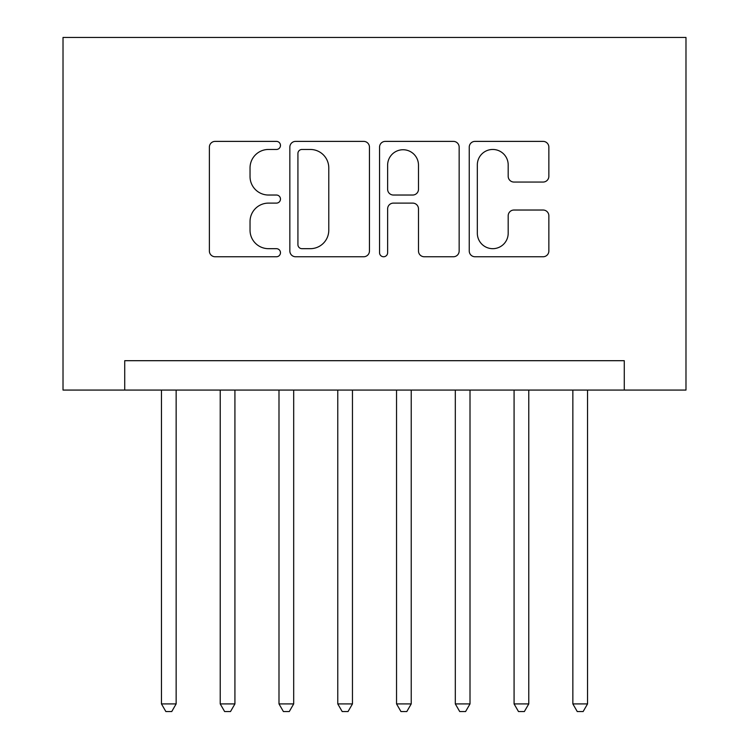 <?xml version="1.0" encoding="UTF-8"?>
<svg xmlns="http://www.w3.org/2000/svg" width="749" height="749" viewBox="0 0 749 749"><rect width="100%" height="100%" fill="white"/><g stroke="black" fill="none" stroke-linecap="round" stroke-linejoin="round"><path stroke-width="1.12" d="M280.472 145.418A4.035 4.035 0 0 0 276.428 141.383L215.141 141.383A5.767 5.767 0 0 0 209.374 147.15L209.374 250.99A5.767 5.767 0 0 0 215.141 256.757L276.428 256.757A4.035 4.035 0 0 0 280.472 252.722A4.035 4.035 0 0 0 276.428 248.677L268.498 248.677A18.463 18.463 0 0 1 250.035 230.224L250.035 221.564A18.463 18.463 0 0 1 268.498 203.11L276.428 203.11A4.035 4.035 0 0 0 280.472 199.065A4.035 4.035 0 0 0 276.428 195.03L268.498 195.03A18.463 18.463 0 0 1 250.035 176.567L250.035 167.916A18.463 18.463 0 0 1 268.498 149.463L276.428 149.463A4.035 4.035 0 0 0 280.472 145.418M543.091 182.054A5.767 5.767 0 0 0 548.858 176.287L548.858 147.15A5.767 5.767 0 0 0 543.091 141.383L475.016 141.383A5.767 5.767 0 0 0 469.248 147.15L469.248 250.99A5.767 5.767 0 0 0 475.016 256.757L543.091 256.757A5.767 5.767 0 0 0 548.858 250.99L548.858 215.796A5.767 5.767 0 0 0 543.091 210.029L513.964 210.029A5.767 5.767 0 0 0 508.187 215.796L508.187 233.248A15.429 15.429 0 0 1 492.758 248.677A15.429 15.429 0 0 1 477.328 233.248L477.328 164.892A15.429 15.429 0 0 1 492.758 149.463A15.429 15.429 0 0 1 508.187 164.892L508.187 176.287A5.767 5.767 0 0 0 513.964 182.054L543.091 182.054M624.273 390.07L685.981 390.07L685.981 37.45L63.019 37.45L63.019 390.07L624.273 390.07L624.273 360.69L124.727 360.69L124.727 390.07M369.454 147.15A5.767 5.767 0 0 0 363.686 141.383L295.612 141.383A5.767 5.767 0 0 0 289.844 147.15L289.844 250.99A5.767 5.767 0 0 0 295.612 256.757L363.686 256.757A5.767 5.767 0 0 0 369.454 250.99L369.454 147.15M385.314 141.383L453.388 141.383A5.767 5.767 0 0 1 459.156 147.15L459.156 250.99A5.767 5.767 0 0 1 453.388 256.757L424.252 256.757A5.767 5.767 0 0 1 418.485 250.99L418.485 208.877A5.767 5.767 0 0 0 412.718 203.11L393.394 203.11A5.767 5.767 0 0 0 387.626 208.877L387.626 252.722A4.035 4.035 0 0 1 383.582 256.757A4.035 4.035 0 0 1 379.546 252.722L379.546 147.15A5.767 5.767 0 0 1 385.314 141.383M301.959 149.463A4.035 4.035 0 0 0 297.924 153.498L297.924 244.642A4.035 4.035 0 0 0 301.959 248.677L310.32 248.677A18.463 18.463 0 0 0 328.783 230.224L328.783 167.916A18.463 18.463 0 0 0 310.32 149.463L301.959 149.463M418.485 165.183A15.429 15.429 0 0 0 403.056 149.744A15.429 15.429 0 0 0 387.626 165.183L387.626 189.263A5.767 5.767 0 0 0 393.394 195.03L412.718 195.03A5.767 5.767 0 0 0 418.485 189.263L418.485 165.183M161.456 390.07L161.456 703.91L176.146 703.91L176.146 390.07M176.146 703.91L171.746 711.55L165.866 711.55L161.456 703.91M220.225 390.07L220.225 703.91L234.924 703.91L234.924 390.07M234.924 703.91L230.514 711.55L224.634 711.55L220.225 703.91M278.993 390.07L278.993 703.91L293.692 703.91L293.692 390.07M293.692 703.91L289.283 711.55L283.403 711.55L278.993 703.91M337.771 390.07L337.771 703.91L352.461 703.91L352.461 390.07M352.461 703.91L348.051 711.55L342.181 711.55L337.771 703.91M396.539 390.07L396.539 703.91L411.229 703.91L411.229 390.07M411.229 703.91L406.819 711.55L400.949 711.55L396.539 703.91M455.308 390.07L455.308 703.91L470.007 703.91L470.007 390.07M470.007 703.91L465.597 711.55L459.717 711.55L455.308 703.91M514.076 390.07L514.076 703.91L528.775 703.91L528.775 390.07M528.775 703.91L524.366 711.55L518.486 711.55L514.076 703.91M572.854 390.07L572.854 703.91L587.544 703.91L587.544 390.07M587.544 703.91L583.134 711.55L577.254 711.55L572.854 703.91"/></g></svg>
